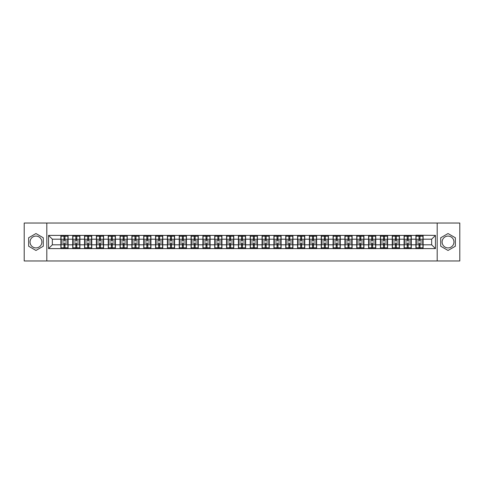 <?xml version="1.0" encoding="UTF-8"?>
<svg xmlns="http://www.w3.org/2000/svg" width="484" height="484" viewBox="0 0 484 484"><rect width="100%" height="100%" fill="white"/><g stroke="black" fill="none" stroke-linecap="round" stroke-linejoin="round"><path stroke-width="0.73" d="M448.039 236.083A5.917 5.917 0 0 0 442.122 242A5.917 5.917 0 0 0 448.039 247.917A5.917 5.917 0 0 0 453.956 242A5.917 5.917 0 0 0 448.039 236.083M35.961 247.917A5.917 5.917 0 0 1 30.044 242A5.917 5.917 0 0 1 35.961 236.083A5.917 5.917 0 0 1 41.878 242A5.917 5.917 0 0 1 35.961 247.917M437.191 260.967L459.8 260.967L459.8 223.033L437.191 223.033L437.191 260.967L46.809 260.967L46.809 223.033L24.2 223.033L24.2 260.967L46.809 260.967M437.191 223.033L46.809 223.033M431.655 244.807L431.655 239.193L423.119 239.193L423.119 244.807L431.655 244.807L435.449 248.601L435.449 235.399L415.913 235.17L415.913 239.193L411.285 239.193L411.285 244.807L415.913 244.807L415.913 239.193M435.449 248.601L48.551 248.601L48.551 235.399L60.881 235.399L60.881 239.193L52.345 239.193L52.345 244.807L60.881 244.807L60.881 239.193M415.913 235.399L60.881 235.399M415.913 244.807L415.913 248.601M411.285 244.807L411.285 248.601M411.285 235.399L411.285 239.193M399.451 244.807L404.079 244.807L404.079 239.193L399.451 239.193L399.451 248.601M404.079 244.807L404.079 248.601M404.079 235.399L404.079 239.193M399.451 235.399L399.451 239.193M387.617 244.807L392.246 244.807L392.246 239.193L387.617 239.193L387.617 248.601M392.246 244.807L392.246 248.601M392.246 235.399L392.246 239.193M387.617 235.399L387.617 239.193M375.784 244.807L380.412 244.807L380.412 239.193L375.784 239.193L375.784 248.601M380.412 244.807L380.412 248.601M380.412 235.399L380.412 239.193M375.784 235.399L375.784 239.193M363.95 244.807L368.578 244.807L368.578 239.193L363.95 239.193L363.95 248.601M368.578 244.807L368.578 248.601M368.578 235.399L368.578 239.193M363.95 235.399L363.95 239.193M352.116 244.807L356.744 244.807L356.744 239.193L352.116 239.193L352.116 248.601M356.744 244.807L356.744 248.601M356.744 235.399L356.744 239.193M352.116 235.399L352.116 239.193M340.282 244.807L344.904 244.807L344.904 239.193L340.282 239.193L340.282 248.601M344.904 244.807L344.904 248.601M344.904 235.399L344.904 239.193M340.282 235.399L340.282 239.193M328.442 244.807L333.071 244.807L333.071 239.193L328.442 239.193L328.442 248.601M333.071 244.807L333.071 248.601M333.071 235.399L333.071 239.193M328.442 235.399L328.442 239.193M316.609 244.807L321.237 244.807L321.237 239.193L316.609 239.193L316.609 248.601M321.237 244.807L321.237 248.601M321.237 235.399L321.237 239.193M316.609 235.399L316.609 239.193M304.775 244.807L309.403 244.807L309.403 239.193L304.775 239.193L304.775 248.601M309.403 244.807L309.403 248.601M309.403 235.399L309.403 239.193M304.775 235.399L304.775 239.193M292.941 244.807L297.569 244.807L297.569 239.193L292.941 239.193L292.941 248.601M297.569 244.807L297.569 248.601M297.569 235.399L297.569 239.193M292.941 235.399L292.941 239.193M281.107 244.807L285.735 244.807L285.735 239.193L281.107 239.193L281.107 248.601M285.735 244.807L285.735 248.601M285.735 235.399L285.735 239.193M281.107 235.399L281.107 239.193M269.273 244.807L273.902 244.807L273.902 239.193L269.273 239.193L269.273 248.601M273.902 244.807L273.902 248.601M273.902 235.399L273.902 239.193M269.273 235.399L269.273 239.193M257.44 244.807L262.068 244.807L262.068 239.193L257.44 239.193L257.44 248.601M262.068 244.807L262.068 248.601M262.068 235.399L262.068 239.193M257.44 235.399L257.44 239.193M245.606 244.807L250.234 244.807L250.234 239.193L245.606 239.193L245.606 248.601M250.234 244.807L250.234 248.601M250.234 235.399L250.234 239.193M245.606 235.399L245.606 239.193M233.766 244.807L238.394 244.807L238.394 239.193L233.766 239.193L233.766 248.601M238.394 244.807L238.394 248.601M238.394 235.399L238.394 239.193M233.766 235.399L233.766 239.193M221.932 244.807L226.56 244.807L226.56 239.193L221.932 239.193L221.932 248.601M226.56 244.807L226.56 248.601M226.56 235.399L226.56 239.193M221.932 235.399L221.932 239.193M210.098 244.807L214.727 244.807L214.727 239.193L210.098 239.193L210.098 248.601M214.727 244.807L214.727 248.601M214.727 235.399L214.727 239.193M210.098 235.399L210.098 239.193M198.265 244.807L202.893 244.807L202.893 239.193L198.265 239.193L198.265 248.601M202.893 244.807L202.893 248.601M202.893 235.399L202.893 239.193M198.265 235.399L198.265 239.193M186.431 244.807L191.059 244.807L191.059 239.193L186.431 239.193L186.431 248.601M191.059 244.807L191.059 248.601M191.059 235.399L191.059 239.193M186.431 235.399L186.431 239.193M174.597 244.807L179.225 244.807L179.225 239.193L174.597 239.193L174.597 248.601M179.225 244.807L179.225 248.601M179.225 235.399L179.225 239.193M174.597 235.399L174.597 239.193M162.763 244.807L167.391 244.807L167.391 239.193L162.763 239.193L162.763 248.601M167.391 244.807L167.391 248.601M167.391 235.399L167.391 239.193M162.763 235.399L162.763 239.193M150.929 244.807L155.558 244.807L155.558 239.193L150.929 239.193L150.929 248.601M155.558 244.807L155.558 248.601M155.558 235.399L155.558 239.193M150.929 235.399L150.929 239.193M139.096 244.807L143.718 244.807L143.718 239.193L139.096 239.193L139.096 248.601M143.718 244.807L143.718 248.601M143.718 235.399L143.718 239.193M139.096 235.399L139.096 239.193M127.256 244.807L131.884 244.807L131.884 239.193L127.256 239.193L127.256 248.601M131.884 244.807L131.884 248.601M131.884 235.399L131.884 239.193M127.256 235.399L127.256 239.193M115.422 244.807L120.05 244.807L120.05 239.193L115.422 239.193L115.422 248.601M120.05 244.807L120.05 248.601M120.05 235.399L120.05 239.193M115.422 235.399L115.422 239.193M103.588 244.807L108.216 244.807L108.216 239.193L103.588 239.193L103.588 248.601M108.216 244.807L108.216 248.601M108.216 235.399L108.216 239.193M103.588 235.399L103.588 239.193M91.754 244.807L96.383 244.807L96.383 239.193L91.754 239.193L91.754 248.601M96.383 244.807L96.383 248.601M96.383 235.399L96.383 239.193M91.754 235.399L91.754 239.193M79.92 244.807L84.549 244.807L84.549 239.193L79.92 239.193L79.92 248.601M84.549 244.807L84.549 248.601M84.549 235.399L84.549 239.193M79.92 235.399L79.92 239.193M68.087 244.807L72.715 244.807L72.715 239.193L68.087 239.193L68.087 248.601M72.715 244.807L72.715 248.601M72.715 235.399L72.715 239.193M68.087 235.399L68.087 239.193M60.881 244.807L60.881 248.601M52.345 244.807L48.551 248.601M48.551 235.399L52.345 239.193M423.119 244.807L423.119 248.601M423.119 235.399L423.119 239.193M435.449 235.399L431.655 239.193M35.961 233.548L28.641 237.771L28.641 246.229L35.961 250.452L43.282 246.229L43.282 237.771L35.961 233.548M440.718 246.229L448.039 250.452L455.359 246.229L455.359 237.771L448.039 233.548L440.718 237.771L440.718 246.229M61.069 239.308L63.991 239.308L63.991 235.363L61.069 235.363L61.069 243.022L63.991 243.022L63.991 244.692L64.977 244.68L64.977 243.022L67.899 243.022L67.899 235.363L64.977 235.363L64.977 236.198L67.899 236.198M63.991 238.213L64.977 238.213M64.977 236.313L63.991 236.313M61.069 240.978L63.991 240.978L63.991 239.308L64.977 239.32L64.977 240.978L67.899 240.978M61.069 236.198L63.991 236.198M63.991 247.687L64.977 247.687M63.991 245.787L64.977 245.787M61.069 248.637L63.991 248.637L63.991 247.802L61.069 247.802L61.069 248.637M61.069 243.022L61.069 244.692L63.991 244.692L63.991 247.802M61.069 244.692L61.069 247.802M67.899 243.022L67.899 248.637L64.977 248.637L64.977 247.802L67.899 247.802M67.899 244.692L64.977 244.692L64.977 247.802M67.899 239.308L64.977 239.308L64.977 236.198M72.903 239.308L75.825 239.308L75.825 235.363L72.903 235.363L72.903 243.022L75.825 243.022L75.825 244.692L76.811 244.68L76.811 243.022L79.733 243.022L79.733 235.363L76.811 235.363L76.811 236.198L79.733 236.198M75.825 238.213L76.811 238.213M76.811 236.313L75.825 236.313M72.903 240.978L75.825 240.978L75.825 239.308L76.811 239.32L76.811 240.978L79.733 240.978M72.903 236.198L75.825 236.198M75.825 247.687L76.811 247.687M75.825 245.787L76.811 245.787M72.903 248.637L75.825 248.637L75.825 247.802L72.903 247.802L72.903 248.637M72.903 243.022L72.903 244.692L75.825 244.692L75.825 247.802M72.903 244.692L72.903 247.802M79.733 243.022L79.733 248.637L76.811 248.637L76.811 247.802L79.733 247.802M79.733 244.692L76.811 244.692L76.811 247.802M79.733 239.308L76.811 239.308L76.811 236.198M84.736 239.308L87.658 239.308L87.658 235.363L84.736 235.363L84.736 243.022L87.658 243.022L87.658 244.692L88.645 244.68L88.645 243.022L91.567 243.022L91.567 235.363L88.645 235.363L88.645 236.198L91.567 236.198M87.658 238.213L88.645 238.213M88.645 236.313L87.658 236.313M84.736 240.978L87.658 240.978L87.658 239.308L88.645 239.32L88.645 240.978L91.567 240.978M84.736 236.198L87.658 236.198M87.658 247.687L88.645 247.687M87.658 245.787L88.645 245.787M84.736 248.637L87.658 248.637L87.658 247.802L84.736 247.802L84.736 248.637M84.736 243.022L84.736 244.692L87.658 244.692L87.658 247.802M84.736 244.692L84.736 247.802M91.567 243.022L91.567 248.637L88.645 248.637L88.645 247.802L91.567 247.802M91.567 244.692L88.645 244.692L88.645 247.802M91.567 239.308L88.645 239.308L88.645 236.198M96.57 239.308L99.492 239.308L99.492 235.363L96.57 235.363L96.57 243.022L99.492 243.022L99.492 244.692L100.478 244.68L100.478 243.022L103.401 243.022L103.401 235.363L100.478 235.363L100.478 236.198L103.401 236.198M99.492 238.213L100.478 238.213M100.478 236.313L99.492 236.313M96.57 240.978L99.492 240.978L99.492 239.308L100.478 239.32L100.478 240.978L103.401 240.978M96.57 236.198L99.492 236.198M99.492 247.687L100.478 247.687M99.492 245.787L100.478 245.787M96.57 248.637L99.492 248.637L99.492 247.802L96.57 247.802L96.57 248.637M96.57 243.022L96.57 244.692L99.492 244.692L99.492 247.802M96.57 244.692L96.57 247.802M103.401 243.022L103.401 248.637L100.478 248.637L100.478 247.802L103.401 247.802M103.401 244.692L100.478 244.692L100.478 247.802M103.401 239.308L100.478 239.308L100.478 236.198M108.404 239.308L111.326 239.308L111.326 235.363L108.404 235.363L108.404 243.022L111.326 243.022L111.326 244.692L112.312 244.68L112.312 243.022L115.234 243.022L115.234 235.363L112.312 235.363L112.312 236.198L115.234 236.198M111.326 238.213L112.312 238.213M112.312 236.313L111.326 236.313M108.404 240.978L111.326 240.978L111.326 239.308L112.312 239.32L112.312 240.978L115.234 240.978M108.404 236.198L111.326 236.198M111.326 247.687L112.312 247.687M111.326 245.787L112.312 245.787M108.404 248.637L111.326 248.637L111.326 247.802L108.404 247.802L108.404 248.637M108.404 243.022L108.404 244.692L111.326 244.692L111.326 247.802M108.404 244.692L108.404 247.802M115.234 243.022L115.234 248.637L112.312 248.637L112.312 247.802L115.234 247.802M115.234 244.692L112.312 244.692L112.312 247.802M115.234 239.308L112.312 239.308L112.312 236.198M120.244 239.308L123.16 239.308L123.16 235.363L120.244 235.363L120.244 243.022L123.16 243.022L123.16 244.692L124.146 244.68L124.146 243.022L127.068 243.022L127.068 235.363L124.146 235.363L124.146 236.198L127.068 236.198M123.16 238.213L124.146 238.213M124.146 236.313L123.16 236.313M120.244 240.978L123.16 240.978L123.16 239.308L124.146 239.32L124.146 240.978L127.068 240.978M120.244 236.198L123.16 236.198M123.16 247.687L124.146 247.687M123.16 245.787L124.146 245.787M120.244 248.637L123.16 248.637L123.16 247.802L120.244 247.802L120.244 248.637M120.244 243.022L120.244 244.692L123.16 244.692L123.16 247.802M120.244 244.692L120.244 247.802M127.068 243.022L127.068 248.637L124.146 248.637L124.146 247.802L127.068 247.802M127.068 244.692L124.146 244.692L124.146 247.802M127.068 239.308L124.146 239.308L124.146 236.198M132.078 239.308L134.994 239.308L134.994 235.363L132.078 235.363L132.078 243.022L134.994 243.022L134.994 244.692L135.98 244.68L135.98 243.022L138.902 243.022L138.902 235.363L135.98 235.363L135.98 236.198L138.902 236.198M134.994 238.213L135.98 238.213M135.98 236.313L134.994 236.313M132.078 240.978L134.994 240.978L134.994 239.308L135.98 239.32L135.98 240.978L138.902 240.978M132.078 236.198L134.994 236.198M134.994 247.687L135.98 247.687M134.994 245.787L135.98 245.787M132.078 248.637L134.994 248.637L134.994 247.802L132.078 247.802L132.078 248.637M132.078 243.022L132.078 244.692L134.994 244.692L134.994 247.802M132.078 244.692L132.078 247.802M138.902 243.022L138.902 248.637L135.98 248.637L135.98 247.802L138.902 247.802M138.902 244.692L135.98 244.692L135.98 247.802M138.902 239.308L135.98 239.308L135.98 236.198M143.911 239.308L146.833 239.308L146.833 235.363L143.911 235.363L143.911 243.022L146.833 243.022L146.833 244.692L147.82 244.68L147.82 243.022L150.736 243.022L150.736 235.363L147.82 235.363L147.82 236.198L150.736 236.198M146.833 238.213L147.82 238.213M147.82 236.313L146.833 236.313M143.911 240.978L146.833 240.978L146.833 239.308L147.82 239.32L147.82 240.978L150.736 240.978M143.911 236.198L146.833 236.198M146.833 247.687L147.82 247.687M146.833 245.787L147.82 245.787M143.911 248.637L146.833 248.637L146.833 247.802L143.911 247.802L143.911 248.637M143.911 243.022L143.911 244.692L146.833 244.692L146.833 247.802M143.911 244.692L143.911 247.802M150.736 243.022L150.736 248.637L147.82 248.637L147.82 247.802L150.736 247.802M150.736 244.692L147.82 244.692L147.82 247.802M150.736 239.308L147.82 239.308L147.82 236.198M155.745 239.308L158.667 239.308L158.667 235.363L155.745 235.363L155.745 243.022L158.667 243.022L158.667 244.692L159.653 244.68L159.653 243.022L162.57 243.022L162.57 235.363L159.653 235.363L159.653 236.198L162.57 236.198M158.667 238.213L159.653 238.213M159.653 236.313L158.667 236.313M155.745 240.978L158.667 240.978L158.667 239.308L159.653 239.32L159.653 240.978L162.57 240.978M155.745 236.198L158.667 236.198M158.667 247.687L159.653 247.687M158.667 245.787L159.653 245.787M155.745 248.637L158.667 248.637L158.667 247.802L155.745 247.802L155.745 248.637M155.745 243.022L155.745 244.692L158.667 244.692L158.667 247.802M155.745 244.692L155.745 247.802M162.57 243.022L162.57 248.637L159.653 248.637L159.653 247.802L162.57 247.802M162.57 244.692L159.653 244.692L159.653 247.802M162.57 239.308L159.653 239.308L159.653 236.198M167.579 239.308L170.501 239.308L170.501 235.363L167.579 235.363L167.579 243.022L170.501 243.022L170.501 244.692L171.487 244.68L171.487 243.022L174.409 243.022L174.409 235.363L171.487 235.363L171.487 236.198L174.409 236.198M170.501 238.213L171.487 238.213M171.487 236.313L170.501 236.313M167.579 240.978L170.501 240.978L170.501 239.308L171.487 239.32L171.487 240.978L174.409 240.978M167.579 236.198L170.501 236.198M170.501 247.687L171.487 247.687M170.501 245.787L171.487 245.787M167.579 248.637L170.501 248.637L170.501 247.802L167.579 247.802L167.579 248.637M167.579 243.022L167.579 244.692L170.501 244.692L170.501 247.802M167.579 244.692L167.579 247.802M174.409 243.022L174.409 248.637L171.487 248.637L171.487 247.802L174.409 247.802M174.409 244.692L171.487 244.692L171.487 247.802M174.409 239.308L171.487 239.308L171.487 236.198M179.413 239.308L182.335 239.308L182.335 235.363L179.413 235.363L179.413 243.022L182.335 243.022L182.335 244.692L183.321 244.68L183.321 243.022L186.243 243.022L186.243 235.363L183.321 235.363L183.321 236.198L186.243 236.198M182.335 238.213L183.321 238.213M183.321 236.313L182.335 236.313M179.413 240.978L182.335 240.978L182.335 239.308L183.321 239.32L183.321 240.978L186.243 240.978M179.413 236.198L182.335 236.198M182.335 247.687L183.321 247.687M182.335 245.787L183.321 245.787M179.413 248.637L182.335 248.637L182.335 247.802L179.413 247.802L179.413 248.637M179.413 243.022L179.413 244.692L182.335 244.692L182.335 247.802M179.413 244.692L179.413 247.802M186.243 243.022L186.243 248.637L183.321 248.637L183.321 247.802L186.243 247.802M186.243 244.692L183.321 244.692L183.321 247.802M186.243 239.308L183.321 239.308L183.321 236.198M191.247 239.308L194.169 239.308L194.169 235.363L191.247 235.363L191.247 243.022L194.169 243.022L194.169 244.692L195.155 244.68L195.155 243.022L198.077 243.022L198.077 235.363L195.155 235.363L195.155 236.198L198.077 236.198M194.169 238.213L195.155 238.213M195.155 236.313L194.169 236.313M191.247 240.978L194.169 240.978L194.169 239.308L195.155 239.32L195.155 240.978L198.077 240.978M191.247 236.198L194.169 236.198M194.169 247.687L195.155 247.687M194.169 245.787L195.155 245.787M191.247 248.637L194.169 248.637L194.169 247.802L191.247 247.802L191.247 248.637M191.247 243.022L191.247 244.692L194.169 244.692L194.169 247.802M191.247 244.692L191.247 247.802M198.077 243.022L198.077 248.637L195.155 248.637L195.155 247.802L198.077 247.802M198.077 244.692L195.155 244.692L195.155 247.802M198.077 239.308L195.155 239.308L195.155 236.198M203.08 239.308L206.002 239.308L206.002 235.363L203.08 235.363L203.08 243.022L206.002 243.022L206.002 244.692L206.989 244.68L206.989 243.022L209.911 243.022L209.911 235.363L206.989 235.363L206.989 236.198L209.911 236.198M206.002 238.213L206.989 238.213M206.989 236.313L206.002 236.313M203.08 240.978L206.002 240.978L206.002 239.308L206.989 239.32L206.989 240.978L209.911 240.978M203.08 236.198L206.002 236.198M206.002 247.687L206.989 247.687M206.002 245.787L206.989 245.787M203.08 248.637L206.002 248.637L206.002 247.802L203.08 247.802L203.08 248.637M203.08 243.022L203.08 244.692L206.002 244.692L206.002 247.802M203.08 244.692L203.08 247.802M209.911 243.022L209.911 248.637L206.989 248.637L206.989 247.802L209.911 247.802M209.911 244.692L206.989 244.692L206.989 247.802M209.911 239.308L206.989 239.308L206.989 236.198M214.92 239.308L217.836 239.308L217.836 235.363L214.92 235.363L214.92 243.022L217.836 243.022L217.836 244.692L218.822 244.68L218.822 243.022L221.745 243.022L221.745 235.363L218.822 235.363L218.822 236.198L221.745 236.198M217.836 238.213L218.822 238.213M218.822 236.313L217.836 236.313M214.92 240.978L217.836 240.978L217.836 239.308L218.822 239.32L218.822 240.978L221.745 240.978M214.92 236.198L217.836 236.198M217.836 247.687L218.822 247.687M217.836 245.787L218.822 245.787M214.92 248.637L217.836 248.637L217.836 247.802L214.92 247.802L214.92 248.637M214.92 243.022L214.92 244.692L217.836 244.692L217.836 247.802M214.92 244.692L214.92 247.802M221.745 243.022L221.745 248.637L218.822 248.637L218.822 247.802L221.745 247.802M221.745 244.692L218.822 244.692L218.822 247.802M221.745 239.308L218.822 239.308L218.822 236.198M226.754 239.308L229.67 239.308L229.67 235.363L226.754 235.363L226.754 243.022L229.67 243.022L229.67 244.692L230.656 244.68L230.656 243.022L233.578 243.022L233.578 235.363L230.656 235.363L230.656 236.198L233.578 236.198M229.67 238.213L230.656 238.213M230.656 236.313L229.67 236.313M226.754 240.978L229.67 240.978L229.67 239.308L230.656 239.32L230.656 240.978L233.578 240.978M226.754 236.198L229.67 236.198M229.67 247.687L230.656 247.687M229.67 245.787L230.656 245.787M226.754 248.637L229.67 248.637L229.67 247.802L226.754 247.802L226.754 248.637M226.754 243.022L226.754 244.692L229.67 244.692L229.67 247.802M226.754 244.692L226.754 247.802M233.578 243.022L233.578 248.637L230.656 248.637L230.656 247.802L233.578 247.802M233.578 244.692L230.656 244.692L230.656 247.802M233.578 239.308L230.656 239.308L230.656 236.198M238.588 239.308L241.504 239.308L241.504 235.363L238.588 235.363L238.588 243.022L241.504 243.022L241.504 244.692L242.496 244.68L242.496 243.022L245.412 243.022L245.412 235.363L242.496 235.363L242.496 236.198L245.412 236.198M241.504 238.213L242.496 238.213M242.496 236.313L241.504 236.313M238.588 240.978L241.504 240.978L241.504 239.308L242.496 239.32L242.496 240.978L245.412 240.978M238.588 236.198L241.504 236.198M241.504 247.687L242.496 247.687M241.504 245.787L242.496 245.787M238.588 248.637L241.504 248.637L241.504 247.802L238.588 247.802L238.588 248.637M238.588 243.022L238.588 244.692L241.504 244.692L241.504 247.802M238.588 244.692L238.588 247.802M245.412 243.022L245.412 248.637L242.496 248.637L242.496 247.802L245.412 247.802M245.412 244.692L242.496 244.692L242.496 247.802M245.412 239.308L242.496 239.308L242.496 236.198M250.422 239.308L253.344 239.308L253.344 235.363L250.422 235.363L250.422 243.022L253.344 243.022L253.344 244.692L254.33 244.68L254.33 243.022L257.246 243.022L257.246 235.363L254.33 235.363L254.33 236.198L257.246 236.198M253.344 238.213L254.33 238.213M254.33 236.313L253.344 236.313M250.422 240.978L253.344 240.978L253.344 239.308L254.33 239.32L254.33 240.978L257.246 240.978M250.422 236.198L253.344 236.198M253.344 247.687L254.33 247.687M253.344 245.787L254.33 245.787M250.422 248.637L253.344 248.637L253.344 247.802L250.422 247.802L250.422 248.637M250.422 243.022L250.422 244.692L253.344 244.692L253.344 247.802M250.422 244.692L250.422 247.802M257.246 243.022L257.246 248.637L254.33 248.637L254.33 247.802L257.246 247.802M257.246 244.692L254.33 244.692L254.33 247.802M257.246 239.308L254.33 239.308L254.33 236.198M262.255 239.308L265.178 239.308L265.178 235.363L262.255 235.363L262.255 243.022L265.178 243.022L265.178 244.692L266.164 244.68L266.164 243.022L269.08 243.022L269.08 235.363L266.164 235.363L266.164 236.198L269.08 236.198M265.178 238.213L266.164 238.213M266.164 236.313L265.178 236.313M262.255 240.978L265.178 240.978L265.178 239.308L266.164 239.32L266.164 240.978L269.08 240.978M262.255 236.198L265.178 236.198M265.178 247.687L266.164 247.687M265.178 245.787L266.164 245.787M262.255 248.637L265.178 248.637L265.178 247.802L262.255 247.802L262.255 248.637M262.255 243.022L262.255 244.692L265.178 244.692L265.178 247.802M262.255 244.692L262.255 247.802M269.08 243.022L269.08 248.637L266.164 248.637L266.164 247.802L269.08 247.802M269.08 244.692L266.164 244.692L266.164 247.802M269.08 239.308L266.164 239.308L266.164 236.198M274.089 239.308L277.011 239.308L277.011 235.363L274.089 235.363L274.089 243.022L277.011 243.022L277.011 244.692L277.998 244.68L277.998 243.022L280.92 243.022L280.92 235.363L277.998 235.363L277.998 236.198L280.92 236.198M277.011 238.213L277.998 238.213M277.998 236.313L277.011 236.313M274.089 240.978L277.011 240.978L277.011 239.308L277.998 239.32L277.998 240.978L280.92 240.978M274.089 236.198L277.011 236.198M277.011 247.687L277.998 247.687M277.011 245.787L277.998 245.787M274.089 248.637L277.011 248.637L277.011 247.802L274.089 247.802L274.089 248.637M274.089 243.022L274.089 244.692L277.011 244.692L277.011 247.802M274.089 244.692L274.089 247.802M280.92 243.022L280.92 248.637L277.998 248.637L277.998 247.802L280.92 247.802M280.92 244.692L277.998 244.692L277.998 247.802M280.92 239.308L277.998 239.308L277.998 236.198M285.923 239.308L288.845 239.308L288.845 235.363L285.923 235.363L285.923 243.022L288.845 243.022L288.845 244.692L289.831 244.68L289.831 243.022L292.753 243.022L292.753 235.363L289.831 235.363L289.831 236.198L292.753 236.198M288.845 238.213L289.831 238.213M289.831 236.313L288.845 236.313M285.923 240.978L288.845 240.978L288.845 239.308L289.831 239.32L289.831 240.978L292.753 240.978M285.923 236.198L288.845 236.198M288.845 247.687L289.831 247.687M288.845 245.787L289.831 245.787M285.923 248.637L288.845 248.637L288.845 247.802L285.923 247.802L285.923 248.637M285.923 243.022L285.923 244.692L288.845 244.692L288.845 247.802M285.923 244.692L285.923 247.802M292.753 243.022L292.753 248.637L289.831 248.637L289.831 247.802L292.753 247.802M292.753 244.692L289.831 244.692L289.831 247.802M292.753 239.308L289.831 239.308L289.831 236.198M297.757 239.308L300.679 239.308L300.679 235.363L297.757 235.363L297.757 243.022L300.679 243.022L300.679 244.692L301.665 244.68L301.665 243.022L304.587 243.022L304.587 235.363L301.665 235.363L301.665 236.198L304.587 236.198M300.679 238.213L301.665 238.213M301.665 236.313L300.679 236.313M297.757 240.978L300.679 240.978L300.679 239.308L301.665 239.32L301.665 240.978L304.587 240.978M297.757 236.198L300.679 236.198M300.679 247.687L301.665 247.687M300.679 245.787L301.665 245.787M297.757 248.637L300.679 248.637L300.679 247.802L297.757 247.802L297.757 248.637M297.757 243.022L297.757 244.692L300.679 244.692L300.679 247.802M297.757 244.692L297.757 247.802M304.587 243.022L304.587 248.637L301.665 248.637L301.665 247.802L304.587 247.802M304.587 244.692L301.665 244.692L301.665 247.802M304.587 239.308L301.665 239.308L301.665 236.198M309.591 239.308L312.513 239.308L312.513 235.363L309.591 235.363L309.591 243.022L312.513 243.022L312.513 244.692L313.499 244.68L313.499 243.022L316.421 243.022L316.421 235.363L313.499 235.363L313.499 236.198L316.421 236.198M312.513 238.213L313.499 238.213M313.499 236.313L312.513 236.313M309.591 240.978L312.513 240.978L312.513 239.308L313.499 239.32L313.499 240.978L316.421 240.978M309.591 236.198L312.513 236.198M312.513 247.687L313.499 247.687M312.513 245.787L313.499 245.787M309.591 248.637L312.513 248.637L312.513 247.802L309.591 247.802L309.591 248.637M309.591 243.022L309.591 244.692L312.513 244.692L312.513 247.802M309.591 244.692L309.591 247.802M316.421 243.022L316.421 248.637L313.499 248.637L313.499 247.802L316.421 247.802M316.421 244.692L313.499 244.692L313.499 247.802M316.421 239.308L313.499 239.308L313.499 236.198M321.43 239.308L324.347 239.308L324.347 235.363L321.43 235.363L321.43 243.022L324.347 243.022L324.347 244.692L325.333 244.68L325.333 243.022L328.255 243.022L328.255 235.363L325.333 235.363L325.333 236.198L328.255 236.198M324.347 238.213L325.333 238.213M325.333 236.313L324.347 236.313M321.43 240.978L324.347 240.978L324.347 239.308L325.333 239.32L325.333 240.978L328.255 240.978M321.43 236.198L324.347 236.198M324.347 247.687L325.333 247.687M324.347 245.787L325.333 245.787M321.43 248.637L324.347 248.637L324.347 247.802L321.43 247.802L321.43 248.637M321.43 243.022L321.43 244.692L324.347 244.692L324.347 247.802M321.43 244.692L321.43 247.802M328.255 243.022L328.255 248.637L325.333 248.637L325.333 247.802L328.255 247.802M328.255 244.692L325.333 244.692L325.333 247.802M328.255 239.308L325.333 239.308L325.333 236.198M333.264 239.308L336.18 239.308L336.18 235.363L333.264 235.363L333.264 243.022L336.18 243.022L336.18 244.692L337.166 244.68L337.166 243.022L340.089 243.022L340.089 235.363L337.166 235.363L337.166 236.198L340.089 236.198M336.18 238.213L337.166 238.213M337.166 236.313L336.18 236.313M333.264 240.978L336.18 240.978L336.18 239.308L337.166 239.32L337.166 240.978L340.089 240.978M333.264 236.198L336.18 236.198M336.18 247.687L337.166 247.687M336.18 245.787L337.166 245.787M333.264 248.637L336.18 248.637L336.18 247.802L333.264 247.802L333.264 248.637M333.264 243.022L333.264 244.692L336.18 244.692L336.18 247.802M333.264 244.692L333.264 247.802M340.089 243.022L340.089 248.637L337.166 248.637L337.166 247.802L340.089 247.802M340.089 244.692L337.166 244.692L337.166 247.802M340.089 239.308L337.166 239.308L337.166 236.198M345.098 239.308L348.02 239.308L348.02 235.363L345.098 235.363L345.098 243.022L348.02 243.022L348.02 244.692L349.006 244.68L349.006 243.022L351.922 243.022L351.922 235.363L349.006 235.363L349.006 236.198L351.922 236.198M348.02 238.213L349.006 238.213M349.006 236.313L348.02 236.313M345.098 240.978L348.02 240.978L348.02 239.308L349.006 239.32L349.006 240.978L351.922 240.978M345.098 236.198L348.02 236.198M348.02 247.687L349.006 247.687M348.02 245.787L349.006 245.787M345.098 248.637L348.02 248.637L348.02 247.802L345.098 247.802L345.098 248.637M345.098 243.022L345.098 244.692L348.02 244.692L348.02 247.802M345.098 244.692L345.098 247.802M351.922 243.022L351.922 248.637L349.006 248.637L349.006 247.802L351.922 247.802M351.922 244.692L349.006 244.692L349.006 247.802M351.922 239.308L349.006 239.308L349.006 236.198M356.932 239.308L359.854 239.308L359.854 235.363L356.932 235.363L356.932 243.022L359.854 243.022L359.854 244.692L360.84 244.68L360.84 243.022L363.756 243.022L363.756 235.363L360.84 235.363L360.84 236.198L363.756 236.198M359.854 238.213L360.84 238.213M360.84 236.313L359.854 236.313M356.932 240.978L359.854 240.978L359.854 239.308L360.84 239.32L360.84 240.978L363.756 240.978M356.932 236.198L359.854 236.198M359.854 247.687L360.84 247.687M359.854 245.787L360.84 245.787M356.932 248.637L359.854 248.637L359.854 247.802L356.932 247.802L356.932 248.637M356.932 243.022L356.932 244.692L359.854 244.692L359.854 247.802M356.932 244.692L356.932 247.802M363.756 243.022L363.756 248.637L360.84 248.637L360.84 247.802L363.756 247.802M363.756 244.692L360.84 244.692L360.84 247.802M363.756 239.308L360.84 239.308L360.84 236.198M368.766 239.308L371.688 239.308L371.688 235.363L368.766 235.363L368.766 243.022L371.688 243.022L371.688 244.692L372.674 244.68L372.674 243.022L375.596 243.022L375.596 235.363L372.674 235.363L372.674 236.198L375.596 236.198M371.688 238.213L372.674 238.213M372.674 236.313L371.688 236.313M368.766 240.978L371.688 240.978L371.688 239.308L372.674 239.32L372.674 240.978L375.596 240.978M368.766 236.198L371.688 236.198M371.688 247.687L372.674 247.687M371.688 245.787L372.674 245.787M368.766 248.637L371.688 248.637L371.688 247.802L368.766 247.802L368.766 248.637M368.766 243.022L368.766 244.692L371.688 244.692L371.688 247.802M368.766 244.692L368.766 247.802M375.596 243.022L375.596 248.637L372.674 248.637L372.674 247.802L375.596 247.802M375.596 244.692L372.674 244.692L372.674 247.802M375.596 239.308L372.674 239.308L372.674 236.198M380.599 239.308L383.522 239.308L383.522 235.363L380.599 235.363L380.599 243.022L383.522 243.022L383.522 244.692L384.508 244.68L384.508 243.022L387.43 243.022L387.43 235.363L384.508 235.363L384.508 236.198L387.43 236.198M383.522 238.213L384.508 238.213M384.508 236.313L383.522 236.313M380.599 240.978L383.522 240.978L383.522 239.308L384.508 239.32L384.508 240.978L387.43 240.978M380.599 236.198L383.522 236.198M383.522 247.687L384.508 247.687M383.522 245.787L384.508 245.787M380.599 248.637L383.522 248.637L383.522 247.802L380.599 247.802L380.599 248.637M380.599 243.022L380.599 244.692L383.522 244.692L383.522 247.802M380.599 244.692L380.599 247.802M387.43 243.022L387.43 248.637L384.508 248.637L384.508 247.802L387.43 247.802M387.43 244.692L384.508 244.692L384.508 247.802M387.43 239.308L384.508 239.308L384.508 236.198M392.433 239.308L395.355 239.308L395.355 235.363L392.433 235.363L392.433 243.022L395.355 243.022L395.355 244.692L396.342 244.68L396.342 243.022L399.264 243.022L399.264 235.363L396.342 235.363L396.342 236.198L399.264 236.198M395.355 238.213L396.342 238.213M396.342 236.313L395.355 236.313M392.433 240.978L395.355 240.978L395.355 239.308L396.342 239.32L396.342 240.978L399.264 240.978M392.433 236.198L395.355 236.198M395.355 247.687L396.342 247.687M395.355 245.787L396.342 245.787M392.433 248.637L395.355 248.637L395.355 247.802L392.433 247.802L392.433 248.637M392.433 243.022L392.433 244.692L395.355 244.692L395.355 247.802M392.433 244.692L392.433 247.802M399.264 243.022L399.264 248.637L396.342 248.637L396.342 247.802L399.264 247.802M399.264 244.692L396.342 244.692L396.342 247.802M399.264 239.308L396.342 239.308L396.342 236.198M404.267 239.308L407.189 239.308L407.189 235.363L404.267 235.363L404.267 243.022L407.189 243.022L407.189 244.692L408.175 244.68L408.175 243.022L411.097 243.022L411.097 235.363L408.175 235.363L408.175 236.198L411.097 236.198M407.189 238.213L408.175 238.213M408.175 236.313L407.189 236.313M404.267 240.978L407.189 240.978L407.189 239.308L408.175 239.32L408.175 240.978L411.097 240.978M404.267 236.198L407.189 236.198M407.189 247.687L408.175 247.687M407.189 245.787L408.175 245.787M404.267 248.637L407.189 248.637L407.189 247.802L404.267 247.802L404.267 248.637M404.267 243.022L404.267 244.692L407.189 244.692L407.189 247.802M404.267 244.692L404.267 247.802M411.097 243.022L411.097 248.637L408.175 248.637L408.175 247.802L411.097 247.802M411.097 244.692L408.175 244.692L408.175 247.802M411.097 239.308L408.175 239.308L408.175 236.198M416.101 239.308L419.023 239.308L419.023 235.363L416.101 235.363L416.101 243.022L419.023 243.022L419.023 244.692L420.009 244.68L420.009 243.022L422.931 243.022L422.931 235.363L420.009 235.363L420.009 236.198L422.931 236.198M419.023 238.213L420.009 238.213M420.009 236.313L419.023 236.313M416.101 240.978L419.023 240.978L419.023 239.308L420.009 239.32L420.009 240.978L422.931 240.978M416.101 236.198L419.023 236.198M419.023 247.687L420.009 247.687M419.023 245.787L420.009 245.787M416.101 248.637L419.023 248.637L419.023 247.802L416.101 247.802L416.101 248.637M416.101 243.022L416.101 244.692L419.023 244.692L419.023 247.802M416.101 244.692L416.101 247.802M422.931 243.022L422.931 248.637L420.009 248.637L420.009 247.802L422.931 247.802M422.931 244.692L420.009 244.692L420.009 247.802M422.931 239.308L420.009 239.308L420.009 236.198"/></g></svg>
